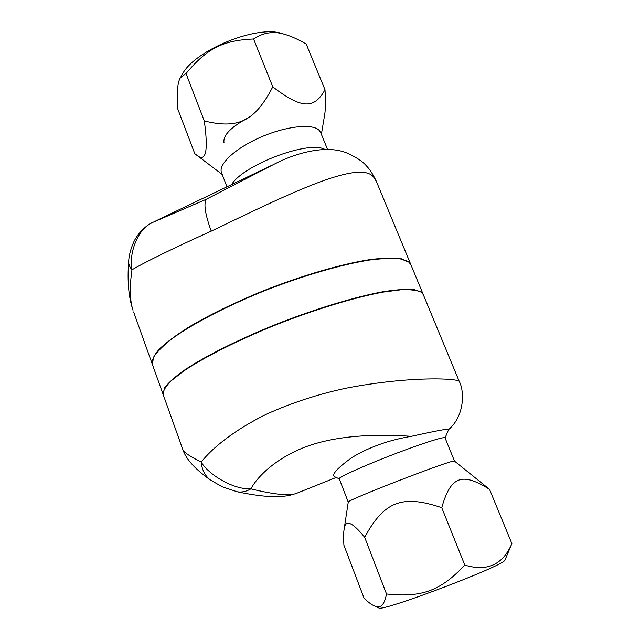 <?xml version="1.0" encoding="UTF-8"?>
<svg xmlns="http://www.w3.org/2000/svg" width="640" height="640" viewBox="0 0 640 640"><rect width="100%" height="100%" fill="white"/><g stroke="black" fill="none" stroke-linecap="round" stroke-linejoin="round"><path stroke-width="0.96" d="M374.752 606.064C380.512 608.848 384.432 604.824 386.512 593.976C421.536 597.712 440.384 591.04 464.8 565.08C487.168 571.888 502.864 564.736 511.88 543.608L504.856 560.32C501.696 566.656 382.072 611.896 378.92 608L374.752 606.064C371.968 604.984 368.416 602.384 364.112 598.28L343.92 545.248C343.448 538.496 343.472 533.408 344.008 529.976C344.944 519.016 351.832 521.448 364.672 537.272C384.12 501.52 401.896 494.224 441.752 507.68C450.84 475.472 462.416 472.424 489.536 489.344L454.52 461.128L445.04 437.848L444.368 437.624C440.784 437.792 429.896 441.128 411.688 447.632C377.664 459.808 337.064 477.384 339.264 478.776L339.28 478.824M334.696 476.8L334.344 476.64C331.664 474.328 337.504 467.968 351.88 457.56C369.152 447.096 389 440.016 411.408 436.312C435.768 430.912 448.216 428.576 448.752 429.296L448.712 429.4M448.656 429.544C465.032 415.512 464.344 390.656 459.288 381.504C458.8 378.368 410.512 375.736 346.296 388.16C318.376 394.08 291.8 402.744 266.568 414.16C234.728 429.728 212.248 447.944 201.216 462.072C201.92 469.72 204.872 475.624 210.088 479.792L211.376 480.712M237.2 491.768C249.72 494.416 260.824 496.024 270.528 496.592C276.08 496.944 282.2 496.6 288.888 495.552L296.008 493.544C288.848 496.024 273.808 494.464 250.88 488.864C232.608 489.688 207.744 473.792 201.216 462.072C190.192 456.576 184.088 452.472 182.912 449.776L163.128 394.456M235.856 491.488L237.168 491.76C241.728 492.504 246.296 491.536 250.88 488.864C259.464 472.88 284.08 452.088 317.848 442.92C351.536 433.648 388.496 434.84 411.408 436.312M454.52 461.128L453.92 461.08C447.864 460.96 344.544 501.112 348.248 502.112L344.008 529.976M489.536 489.344L511.88 543.608M441.752 507.68L464.8 565.08M364.672 537.272L386.512 593.976M224.032 142.92C222.64 135.544 230.76 127.136 248.384 117.688M231.664 184.56C242.704 165.456 306.896 140.752 324.032 149.024L324.864 149.312M410.72 264.304L376.352 181.368C373.192 174.672 369.976 169.608 366.712 166.2C362.704 161.376 355.72 156.816 345.768 152.52C325.432 144.856 295.928 152.896 274.528 164.008L206.192 199.312L152.656 222.44C137.352 228.632 128.68 254.376 131.96 269.808C146.88 261.176 173.312 248.288 211.248 231.136C285.808 195.4 360.048 158.272 373.856 177.408L376.376 181.424M325 89.72L306.208 44.064C298.272 39.472 291.392 36.32 285.568 34.608C274.264 30.848 263.6 32.304 253.568 39C222.616 40.328 206.832 48.616 186.032 73.52L180.392 77.728C177.52 82.24 176.624 92.6 177.696 108.8L194.784 153.664L196.104 154.688C205.84 163.16 208.576 151.92 204.304 120.952C238.2 129.272 254.84 121.384 272.784 86.864C302.136 109.304 314.296 109.032 325 89.72C325.712 101.28 325.576 109.76 324.6 115.152L321.384 134.296M327.496 149.312L320.696 132.608L319.24 130.392C312.768 123.296 286.264 126.048 260.936 137.08C235.552 148.032 218.16 164.208 221.464 172.544L221.576 172.832M181.928 75L182.192 74.536C194.096 50.36 257.568 24.4 282.424 33.688L284.928 34.424M204.304 120.952L186.032 73.52M272.784 86.864L253.568 39M459.288 381.504L423.272 294.6L421.448 292.32C417.488 290.256 410.72 289.4 401.152 289.744L383.184 292.088C355.336 297.216 316.224 309.008 277.28 324.296C238.544 339.832 204.136 357.192 183.432 371.232L171.16 380.816C165.64 386.4 162.96 390.952 163.128 394.472M152.528 364.816L153.312 357.608C156.584 352.264 162.728 346.032 171.736 338.928C192.024 324.136 226.008 306.328 264.448 290.8C303.128 275.584 342.152 264.296 370.12 259.952C383.136 258.328 393.52 258.024 401.264 259.04L408.968 262.184L410.944 264.848L423.064 294.08M163.216 394.712L164.296 388.272C167.768 383.376 174.104 377.576 183.328 370.848C204.032 356.792 238.44 339.44 277.168 323.904C316.104 308.624 355.208 296.84 383.048 291.72C395.984 289.704 406.256 288.968 413.856 289.528L421.312 291.976L423.168 294.336M128.672 261.4C128.536 264.24 129.632 267.048 131.96 269.808C129.472 287.192 129.816 300.664 133 310.224L133 310.224C128.632 297.376 127.192 281.096 128.672 261.4C128.976 255.672 130.52 249.544 133.32 243.016C135.472 237.496 142.512 227.496 152.048 222.744M133.608 311.92L152.16 363.8C151.832 359.808 154.32 354.792 159.64 348.76C166.632 342.208 176.368 334.976 188.84 327.064C209.856 314.616 235.016 302.4 264.312 290.432C302.984 275.208 342 263.928 369.968 259.592C382.992 257.976 393.376 257.68 401.12 258.696L408.832 261.848L410.832 264.576M211.248 231.136C205.24 214.568 203.552 203.96 206.192 199.312M339.296 478.864L334.344 476.64M445.064 437.912L448.752 429.296M339.264 478.776L348.248 502.128M296.008 493.544L336.184 477.464M222.2 174.464L196.104 154.688M182.192 74.536L180.392 77.728M221.464 172.544L226.952 186.816M272.064 165.192L154.576 221.512M237.168 491.76L222.088 486.744L210.088 479.792C200.416 472.832 187.208 462.296 182.904 449.776M152.28 364.136L163 394.112"/></g></svg>
